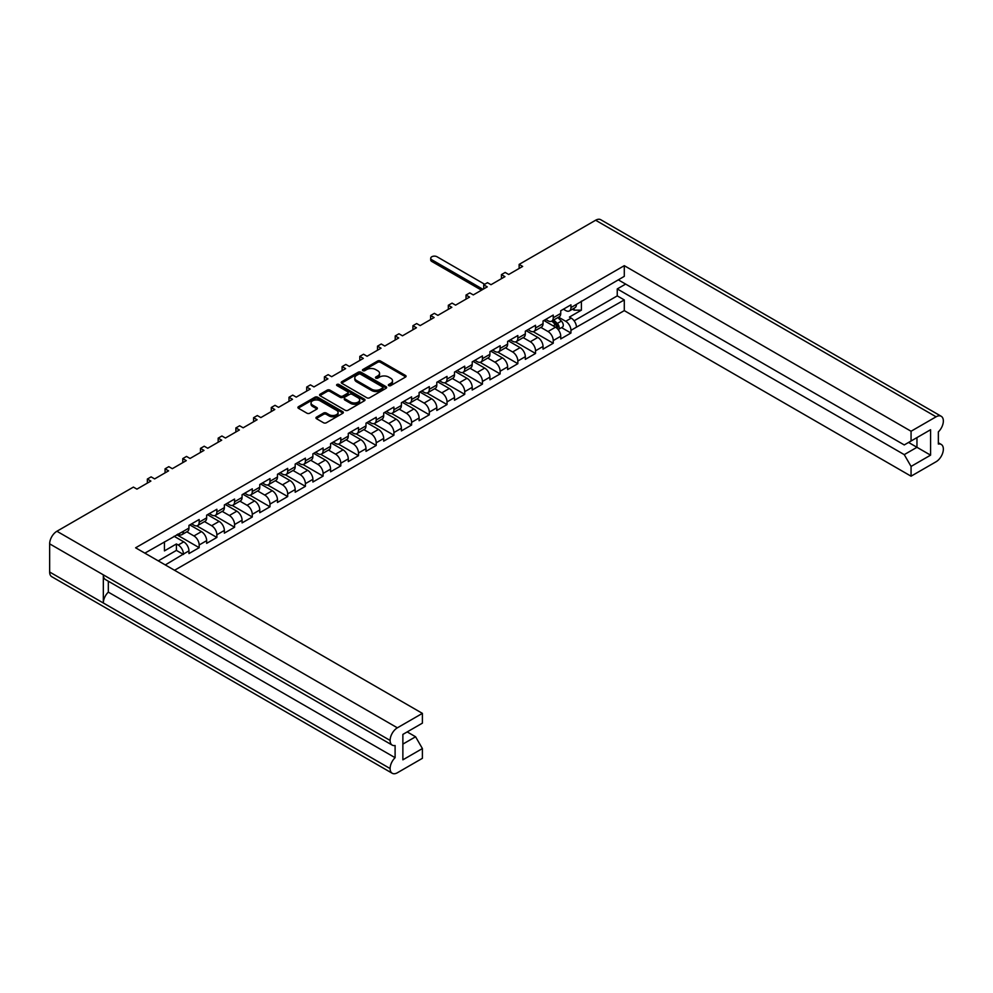 <?xml version="1.0" encoding="UTF-8"?>
<svg xmlns="http://www.w3.org/2000/svg" width="993" height="993" viewBox="0 0 993 993"><rect width="100%" height="100%" fill="white"/><g stroke="black" fill="none" stroke-linecap="round" stroke-linejoin="round"><path stroke-width="1.49" d="M388.76 385.619A1.378 0.794 0 0 0 390.708 385.619L405.504 377.067A1.974 1.142 0 0 0 406.075 376.273A1.974 1.142 0 0 0 405.504 375.466L380.443 360.993A1.974 1.142 0 0 0 377.65 360.993L362.855 369.533A1.378 0.794 0 0 0 364.803 370.662L366.727 369.557A6.306 3.637 0 0 1 375.627 369.557L377.725 370.761A6.306 3.637 0 0 1 379.562 373.331A6.306 3.637 0 0 1 377.725 375.913L375.813 377.017A1.378 0.794 0 0 0 377.762 378.134L379.674 377.03A6.306 3.637 0 0 1 388.586 377.03L390.671 378.234A6.306 3.637 0 0 1 392.52 380.815A6.306 3.637 0 0 1 390.671 383.385L388.76 384.49A1.378 0.794 0 0 0 388.76 385.619L388.76 384.49M323.557 413.051L316.519 417.11A1.974 1.142 0 0 0 315.948 417.916A1.974 1.142 0 0 0 316.519 418.711L323.557 422.77A1.974 1.142 0 0 0 326.337 422.77L342.771 413.287A1.974 1.142 0 0 0 343.355 412.48A1.974 1.142 0 0 0 342.771 411.685L317.71 397.212A1.974 1.142 0 0 0 314.918 397.212L298.496 406.696A1.974 1.142 0 0 0 297.912 407.502A1.974 1.142 0 0 0 298.496 408.309L306.986 413.212A1.974 1.142 0 0 0 309.766 413.212L316.804 409.153A1.974 1.142 0 0 0 317.375 408.346A1.974 1.142 0 0 0 316.804 407.54L312.596 405.107A5.263 3.041 0 0 1 311.045 402.959A5.263 3.041 0 0 1 314.297 400.154A5.263 3.041 0 0 1 320.044 400.812L336.54 410.332A5.263 3.041 0 0 1 338.079 412.48A5.263 3.041 0 0 1 334.827 415.297A5.263 3.041 0 0 1 329.093 414.64L326.337 413.051A1.974 1.142 0 0 0 323.557 413.051L323.557 414.354L316.519 418.413A1.974 1.142 0 0 0 316.308 418.562M133.397 487.091L56.911 531.255L397.374 727.819L422.397 713.371L135.619 547.801L624.287 265.677L911.065 431.247L936.089 416.799L595.626 220.235L519.14 264.399L522.653 266.422L508.701 274.49L505.176 272.454L501.44 274.614L504.953 276.65L491.001 284.706L487.476 282.67L483.728 284.842L487.253 286.865L473.289 294.921L469.776 292.898L466.027 295.058L469.552 297.093L455.588 305.149L452.076 303.113L448.327 305.273L451.84 307.309L437.888 315.364L434.363 313.341L430.627 315.501L434.14 317.537L420.176 325.592L416.663 323.557L412.914 325.716L416.439 327.752L402.475 335.808L398.963 333.785L395.214 335.944L398.727 337.968L384.775 346.036L381.25 344L377.514 346.16L381.027 348.195L367.075 356.251L363.55 354.228L359.801 356.388L363.326 358.411L349.362 366.479L345.849 364.443L342.101 366.603L345.626 368.639L331.662 376.695L328.149 374.659L324.401 376.831L327.913 378.854L313.962 386.922L310.437 384.887L306.7 387.047L310.213 389.082L296.249 397.138L292.736 395.102L288.988 397.274L292.513 399.298L278.549 407.353L275.036 405.33L271.288 407.49L274.8 409.526L260.849 417.581L257.324 415.546L253.587 417.705L257.1 419.741L243.148 427.797L239.623 425.774L235.875 427.933L239.4 429.969L225.436 438.025L221.923 435.989L218.175 438.149L221.7 440.184L207.736 448.24L204.223 446.217L200.474 448.377L203.987 450.4L190.035 458.468L186.51 456.432L182.774 458.592L186.287 460.628L172.323 468.684L168.81 466.66L165.061 468.82L168.587 470.843L154.623 478.911L151.11 476.876L147.361 479.036L150.874 481.071L136.922 489.127L133.397 487.091M341.803 383.298L366.864 397.771A1.974 1.142 0 0 0 369.644 397.771L386.078 388.288A1.974 1.142 0 0 0 386.649 387.481A1.974 1.142 0 0 0 386.078 386.674L361.018 372.214A1.974 1.142 0 0 0 358.225 372.214L341.803 381.697A1.974 1.142 0 0 0 341.22 382.504A1.974 1.142 0 0 0 341.803 383.298M364.419 400.787A1.974 1.142 0 0 0 365.002 399.98A1.974 1.142 0 0 0 364.419 399.174L338.948 384.465A1.378 0.794 0 0 0 336.999 385.594L347.575 391.701A1.974 1.142 0 0 1 348.158 392.508A1.974 1.142 0 0 1 347.575 393.315L342.908 396.008A1.974 1.142 0 0 1 340.127 396.008L329.961 390.137A1.974 1.142 0 0 0 327.181 390.137L320.143 394.196A1.974 1.142 0 0 0 319.572 395.003A1.974 1.142 0 0 0 320.143 395.797L345.204 410.27A1.974 1.142 0 0 0 347.997 410.27L364.419 400.787M147.361 483.107L147.361 479.036M165.061 472.879L165.061 468.82M182.774 462.664L182.774 458.592M200.474 452.436L200.474 448.377M218.175 442.22L218.175 438.149M235.875 431.992L235.875 427.933M253.587 421.777L253.587 417.705M271.288 411.549L271.288 407.49M288.988 401.333L288.988 397.274M306.7 391.105L306.7 387.047M324.401 380.89L324.401 376.831M342.101 370.662L342.101 366.603M359.801 360.447L359.801 356.388M377.514 350.231L377.514 346.16M395.214 340.003L395.214 335.944M412.914 329.788L412.914 325.716M430.627 319.56L430.627 315.501M448.327 309.344L448.327 305.273M466.027 299.116L466.027 295.058M483.728 288.901L483.728 284.842M501.44 278.673L501.44 274.614M519.14 268.458L519.14 264.399M165.297 564.93L183.444 554.057A7.385 4.257 60 0 0 178.231 545.02L176.419 543.965L164.441 550.879L164.441 541.843M174.545 570.28L624.287 310.623L911.065 476.193L936.089 461.745A10.278 5.933 120 0 0 943.35 449.159L943.35 449.159A10.278 5.933 120 0 0 941.227 444.43A10.278 5.933 120 0 0 938.36 444.057L938.36 431.868A10.278 5.933 120 0 0 943.35 421.02L943.35 420.982A10.278 5.933 120 0 0 941.227 416.29A10.278 5.933 120 0 0 936.089 416.799M581.389 301.115L581.389 310.164L569.411 317.077L571.236 318.12A7.385 4.257 -120 0 1 576.449 327.169L624.287 299.936L624.287 310.623M561.566 327.616L570.95 333.027L570.95 330.346A7.385 4.257 60 0 0 565.725 321.298L558.587 317.177M570.95 333.027L560.735 338.923L560.735 336.242L553.238 340.562L553.238 343.243L543.034 349.139L543.034 346.458L535.537 350.777L535.537 353.471L525.322 359.367L525.322 356.686L517.837 361.005L517.837 363.686L507.622 369.582L507.622 366.901L500.137 371.221L500.137 373.914L489.921 379.81L489.921 377.117L482.424 381.449L482.424 384.13L472.209 390.026L472.209 387.344L464.724 391.664L464.724 394.358L454.509 400.253L454.509 397.56L447.024 401.892L447.024 404.573L436.808 410.469L436.808 407.788L429.311 412.107L429.311 414.801L419.108 420.697L419.108 418.003L411.611 422.335L411.611 425.016L401.395 430.912L401.395 428.231L393.911 432.551L393.911 435.244L383.695 441.14L383.695 438.447L376.21 442.779L376.21 445.46L365.995 451.356L365.995 448.675L358.498 452.994L358.498 455.675L348.282 461.584L348.282 458.89L340.798 463.21L340.798 465.903L330.582 471.799L330.582 469.118L323.097 473.438L323.097 476.119L312.882 482.015L312.882 479.334L305.385 483.653L305.385 486.347L295.182 492.243L295.182 489.549L287.685 493.881L287.685 496.562L277.469 502.458L277.469 499.777L269.984 504.096L269.984 506.79L259.769 512.686L259.769 509.992L252.284 514.324L252.284 517.005L242.069 522.901L242.069 520.22L234.571 524.54L234.571 527.233L224.356 533.129L224.356 530.436L216.871 534.768L216.871 537.449L206.656 543.345L206.656 540.664L199.171 544.983L199.171 547.677L188.955 553.573L188.955 550.879L183.444 554.057M183.444 531.255L188.955 528.077A7.385 4.257 60 0 1 187.429 531.466L181.918 534.644A7.385 4.257 60 0 0 183.444 531.255L144.866 553.138M188.955 528.077L188.955 525.396L199.171 519.5L199.171 522.181A7.385 4.257 60 0 1 197.644 525.558A7.385 4.257 60 0 1 193.945 525.198L191.624 523.857M199.171 522.181L206.656 517.862L206.656 515.168L216.871 509.272L216.871 511.966A7.385 4.257 60 0 1 215.344 515.342A7.385 4.257 60 0 1 211.646 514.982L209.324 513.629M216.871 511.966L224.356 507.634L224.356 504.953L234.571 499.057L234.571 501.738A7.385 4.257 60 0 1 233.045 505.127A7.385 4.257 60 0 1 229.358 504.754L227.025 503.414M234.571 501.738L242.069 497.419L242.069 494.725L252.284 488.829L252.284 491.523A7.385 4.257 60 0 1 250.745 494.899A7.385 4.257 60 0 1 247.058 494.539L244.737 493.186M252.284 491.523L259.769 487.191L259.769 484.51L269.984 478.614L269.984 481.295A7.385 4.257 60 0 1 268.458 484.683A7.385 4.257 60 0 1 264.759 484.311L262.437 482.97M269.984 481.295L277.469 476.975L277.469 474.294L287.685 468.386L287.685 471.079A7.385 4.257 60 0 1 286.158 474.455A7.385 4.257 60 0 1 282.471 474.095L280.138 472.755M287.685 471.079L295.182 466.76L295.182 464.066L305.385 458.17L305.385 460.851A7.385 4.257 60 0 1 303.858 464.24A7.385 4.257 60 0 1 300.171 463.868L297.838 462.527M305.385 460.851L312.882 456.532L312.882 453.851L323.097 447.955L323.097 450.636A7.385 4.257 60 0 1 321.571 454.012A7.385 4.257 60 0 1 317.872 453.652L315.551 452.311M323.097 450.636L330.582 446.316L330.582 443.623L340.798 437.727L340.798 440.42A7.385 4.257 60 0 1 339.271 443.797A7.385 4.257 60 0 1 335.572 443.424L333.251 442.084M340.798 440.42L348.282 436.088L348.282 433.407L358.498 427.511L358.498 430.192A7.385 4.257 60 0 1 356.971 433.569A7.385 4.257 60 0 1 353.285 433.209L350.951 431.868M358.498 430.192L365.995 425.873L365.995 423.179L376.21 417.283L376.21 419.977A7.385 4.257 60 0 1 374.671 423.353A7.385 4.257 60 0 1 370.985 422.981L368.664 421.64M376.21 419.977L383.695 415.645L383.695 412.964L393.911 407.068L393.911 409.749A7.385 4.257 60 0 1 392.384 413.125A7.385 4.257 60 0 1 388.685 412.765L386.364 411.425M393.911 409.749L401.395 405.429L401.395 402.736L411.611 396.84L411.611 399.534A7.385 4.257 60 0 1 410.084 402.91A7.385 4.257 60 0 1 406.398 402.55L404.064 401.197M411.611 399.534L419.108 395.202L419.108 392.52L429.311 386.625L429.311 389.306A7.385 4.257 60 0 1 427.784 392.694A7.385 4.257 60 0 1 424.098 392.322L421.764 390.981M429.311 389.306L436.808 384.986L436.808 382.293L447.024 376.397L447.024 379.09A7.385 4.257 60 0 1 445.497 382.466A7.385 4.257 60 0 1 441.798 382.106L439.477 380.753M447.024 379.09L454.509 374.758L454.509 372.077L464.724 366.181L464.724 368.862A7.385 4.257 60 0 1 463.197 372.251A7.385 4.257 60 0 1 459.498 371.879L457.177 370.538M464.724 368.862L472.209 364.543L472.209 361.862L482.424 355.953L482.424 358.647A7.385 4.257 60 0 1 480.897 362.023A7.385 4.257 60 0 1 477.211 361.663L474.877 360.31M482.424 358.647L489.921 354.315L489.921 351.634L500.137 345.738L500.137 348.419A7.385 4.257 60 0 1 498.598 351.807A7.385 4.257 60 0 1 494.911 351.435L492.59 350.095M500.137 348.419L507.622 344.099L507.622 341.418L517.837 335.522L517.837 338.203A7.385 4.257 60 0 1 516.31 341.58A7.385 4.257 60 0 1 512.611 341.22L510.29 339.879M517.837 338.203L525.322 333.884L525.322 331.19L535.537 325.294L535.537 327.975A7.385 4.257 60 0 1 534.011 331.364A7.385 4.257 60 0 1 530.324 330.992L527.991 329.651M535.537 327.975L543.034 323.656L543.034 320.975L553.238 315.079L553.238 317.76A7.385 4.257 60 0 1 551.711 321.136A7.385 4.257 60 0 1 548.024 320.776L545.691 319.436M553.238 317.76L560.735 313.44L560.735 310.747L570.95 304.851L570.95 307.545A7.385 4.257 60 0 1 569.423 310.921A7.385 4.257 60 0 1 565.725 310.548L563.403 309.208M624.287 265.677L624.287 276.352L576.449 304.367A7.385 4.257 -120 0 1 574.922 307.743L569.423 310.921M402.873 744.105L415.583 736.769L422.397 748.561L402.873 759.831L402.873 734.41L422.397 723.14L422.397 713.371M397.374 727.819A10.278 5.933 120 0 0 390.112 740.393L390.112 740.43A10.278 5.933 120 0 0 392.235 745.122A10.278 5.933 120 0 0 395.102 745.507L395.102 757.696A10.278 5.933 120 0 0 390.112 768.545L390.112 768.57A10.278 5.933 120 0 0 392.235 773.274A10.278 5.933 120 0 0 397.374 772.765L422.397 758.317L422.397 748.561M415.583 736.769L407.192 731.915M177.884 534.073L178.231 534.271A7.385 4.257 60 0 0 181.918 534.644M178.231 545.02L183.73 541.843L174.085 536.27M183.73 541.843A7.385 4.257 60 0 1 188.955 550.879M581.389 310.164L574.128 310.164L574.128 308.202M572.427 309.183L574.128 310.164M911.065 431.247L911.065 441.004L904.251 444.938L618.267 279.827M911.065 441.004L930.578 429.733L930.578 455.154L911.065 466.425L911.065 476.193M911.065 466.425L904.251 454.633L617.249 288.926L625.652 284.085M624.287 299.936L617.249 295.877L617.249 288.926M199.171 544.983A7.385 4.257 60 0 0 193.945 535.947L186.808 531.814M193.945 535.947L201.442 531.615L189.8 524.9M206.656 517.862A7.385 4.257 60 0 1 205.129 521.238L197.644 525.558M201.442 531.615A7.385 4.257 60 0 1 206.656 540.664M216.871 534.768A7.385 4.257 60 0 0 211.646 525.719L204.508 521.598M211.646 525.719L219.143 521.399L207.512 514.684M224.356 507.634A7.385 4.257 60 0 1 222.829 511.023L215.344 515.342M219.143 521.399A7.385 4.257 60 0 1 224.356 530.436M234.571 524.54A7.385 4.257 60 0 0 229.358 515.504L222.209 511.383M229.358 515.504L236.843 511.172L225.212 504.456M242.069 497.419A7.385 4.257 60 0 1 240.542 500.795L233.045 505.127M236.843 511.172A7.385 4.257 60 0 1 242.069 520.22M252.284 514.324A7.385 4.257 60 0 0 247.058 505.276L239.909 501.155M247.058 505.276L254.543 500.956L242.913 494.241M259.769 487.191A7.385 4.257 60 0 1 258.242 490.579L250.745 494.899M254.543 500.956A7.385 4.257 60 0 1 259.769 509.992M269.984 504.096A7.385 4.257 60 0 0 264.759 495.06L257.621 490.939M264.759 495.06L272.256 490.728L260.625 484.013M277.469 476.975A7.385 4.257 60 0 1 275.942 480.351L268.458 484.683M272.256 490.728A7.385 4.257 60 0 1 277.469 499.777M287.685 493.881A7.385 4.257 60 0 0 282.471 484.832L275.322 480.711M282.471 484.832L289.956 480.513L278.325 473.798M295.182 466.76A7.385 4.257 60 0 1 293.643 470.136L286.158 474.455M289.956 480.513A7.385 4.257 60 0 1 295.182 489.549M305.385 483.653A7.385 4.257 60 0 0 300.171 474.617L293.022 470.496M300.171 474.617L307.656 470.297L296.026 463.582M312.882 456.532A7.385 4.257 60 0 1 311.355 459.908L303.858 464.24M307.656 470.297A7.385 4.257 60 0 1 312.882 479.334M323.097 473.438A7.385 4.257 60 0 0 317.872 464.401L310.735 460.268M317.872 464.401L325.369 460.069L313.726 453.354M330.582 446.316A7.385 4.257 60 0 1 329.055 449.692L321.571 454.012M325.369 460.069A7.385 4.257 60 0 1 330.582 469.118M340.798 463.21A7.385 4.257 60 0 0 335.572 454.173L328.435 450.052M335.572 454.173L343.069 449.854L331.439 443.139M348.282 436.088A7.385 4.257 60 0 1 346.756 439.465L339.271 443.797M343.069 449.854A7.385 4.257 60 0 1 348.282 458.89M358.498 452.994A7.385 4.257 60 0 0 353.285 443.958L346.135 439.825M353.285 443.958L360.769 439.626L349.139 432.911M365.995 425.873A7.385 4.257 60 0 1 364.468 429.249L356.971 433.569M360.769 439.626A7.385 4.257 60 0 1 365.995 448.675M376.21 442.779A7.385 4.257 60 0 0 370.985 433.73L363.835 429.609M370.985 433.73L378.47 429.41L366.839 422.695M383.695 415.645A7.385 4.257 60 0 1 382.168 419.021L374.671 423.353M378.47 429.41A7.385 4.257 60 0 1 383.695 438.447M393.911 432.551A7.385 4.257 60 0 0 388.685 423.514L381.548 419.381M388.685 423.514L396.182 419.183L384.552 412.467M401.395 405.429A7.385 4.257 60 0 1 399.869 408.806L392.384 413.125M396.182 419.183A7.385 4.257 60 0 1 401.395 428.231M411.611 422.335A7.385 4.257 60 0 0 406.398 413.287L399.248 409.166M406.398 413.287L413.882 408.967L402.252 402.252M419.108 395.202A7.385 4.257 60 0 1 417.569 398.59L410.084 402.91M413.882 408.967A7.385 4.257 60 0 1 419.108 418.003M429.311 412.107A7.385 4.257 60 0 0 424.098 403.071L416.948 398.938M424.098 403.071L431.583 398.739L419.952 392.024M436.808 384.986A7.385 4.257 60 0 1 435.282 388.362L427.784 392.694M431.583 398.739A7.385 4.257 60 0 1 436.808 407.788M447.024 401.892A7.385 4.257 60 0 0 441.798 392.843L434.661 388.722M441.798 392.843L449.295 388.524L437.652 381.809M454.509 374.758A7.385 4.257 60 0 1 452.982 378.147L445.497 382.466M449.295 388.524A7.385 4.257 60 0 1 454.509 397.56M464.724 391.664A7.385 4.257 60 0 0 459.498 382.628L452.361 378.507M459.498 382.628L466.995 378.296L455.365 371.581M472.209 364.543A7.385 4.257 60 0 1 470.682 367.919L463.197 372.251M466.995 378.296A7.385 4.257 60 0 1 472.209 387.344M482.424 381.449A7.385 4.257 60 0 0 477.211 372.4L470.061 368.279M477.211 372.4L484.696 368.08L473.065 361.365M489.921 354.315A7.385 4.257 60 0 1 488.395 357.703L480.897 362.023M484.696 368.08A7.385 4.257 60 0 1 489.921 377.117M500.137 371.221A7.385 4.257 60 0 0 494.911 362.184L487.762 358.063M494.911 362.184L502.396 357.865L490.765 351.137M507.622 344.099A7.385 4.257 60 0 1 506.095 347.476L498.598 351.807M502.396 357.865A7.385 4.257 60 0 1 507.622 366.901M517.837 361.005A7.385 4.257 60 0 0 512.611 351.956L505.474 347.835M512.611 351.956L520.109 347.637L508.478 340.922M525.322 333.884A7.385 4.257 60 0 1 523.795 337.26L516.31 341.58M520.109 347.637A7.385 4.257 60 0 1 525.322 356.686M535.537 350.777A7.385 4.257 60 0 0 530.324 341.741L523.174 337.62M530.324 341.741L537.809 337.421L526.178 330.706M543.034 323.656A7.385 4.257 60 0 1 541.495 327.032L534.011 331.364M537.809 337.421A7.385 4.257 60 0 1 543.034 346.458M553.238 340.562A7.385 4.257 60 0 0 548.024 331.525L540.875 327.392M548.024 331.525L555.509 327.194L543.879 320.478M560.735 313.44A7.385 4.257 60 0 1 559.208 316.817L551.711 321.136M555.509 327.194A7.385 4.257 60 0 1 560.735 336.242M392.235 773.274L51.773 576.71A10.278 5.933 -60 0 1 49.65 572.018L390.112 768.57M392.235 745.122L105.457 579.564A10.278 5.933 -60 0 1 103.334 574.86L390.112 740.43L49.65 543.841L49.65 572.018M49.65 543.841A10.278 5.933 -60 0 1 56.911 531.255M595.626 220.235A10.278 5.933 -60 0 1 600.765 219.726L941.227 416.29M103.334 574.86L103.334 602.974A10.278 5.933 -60 0 1 108.324 592.126L108.324 581.215M533.179 331.662L553.238 343.243M515.466 341.877L535.537 353.471M497.766 352.105L517.837 363.686M480.066 362.321L500.137 373.914M462.366 372.549L482.424 384.13M444.653 382.764L464.724 394.358M426.953 392.992L447.024 404.573M409.253 403.208L429.311 414.801M391.54 413.436L411.611 425.016M373.84 423.651L393.911 435.244M356.139 433.879L376.21 445.46M338.439 444.094L358.498 455.675M320.727 454.322L340.798 465.903M303.026 464.538L323.097 476.119M285.326 474.753L305.385 486.347M267.613 484.981L287.685 496.562M249.913 495.197L269.984 506.79M232.213 505.425L252.284 517.005M214.513 515.64L234.571 527.233M196.8 525.868L216.871 537.449M176.754 534.731L199.171 547.677M108.324 592.126L395.102 757.696M574.115 320.789L617.249 295.877M904.251 454.633L916.961 447.297L908.57 442.444M930.578 455.154L916.961 447.297L916.961 437.603L930.578 429.733M183.444 554.454L176.419 550.395L176.419 543.965M158.259 560.871L176.419 550.395M388.933 385.694L390.671 384.688A6.306 3.637 0 0 0 392.52 382.119L392.52 380.815M379.562 373.331L379.562 374.646A6.306 3.637 0 0 1 377.725 377.216L375.975 378.221M405.715 376.918A1.974 1.142 0 0 0 405.504 376.769L380.443 362.308A1.974 1.142 0 0 0 377.65 362.308L363.028 370.749M386.289 388.139A1.974 1.142 0 0 0 386.078 387.99L361.018 373.517A1.974 1.142 0 0 0 358.225 373.517L341.803 383A1.974 1.142 0 0 0 341.58 383.149M382.59 388.04A1.378 0.794 0 0 0 382.59 386.922L360.596 374.224A1.378 0.794 0 0 0 358.647 374.224L356.624 375.379A6.306 3.637 0 0 0 354.786 377.961A6.306 3.637 0 0 0 356.624 380.53L371.667 389.206A6.306 3.637 0 0 0 380.58 389.206L382.59 388.04L382.59 389.355A1.378 0.794 0 0 0 383 388.797L383 387.481M354.786 377.961L354.786 379.264A6.306 3.637 0 0 0 356.624 381.846L356.624 380.53M382.59 389.355L380.58 390.522A6.306 3.637 0 0 1 371.667 390.522L356.624 381.846M348.158 392.508L348.158 393.824A1.974 1.142 0 0 1 347.575 394.618L342.908 397.312A1.974 1.142 0 0 1 340.127 397.312L329.961 391.441A1.974 1.142 0 0 0 327.181 391.441L320.143 395.512A1.974 1.142 0 0 0 319.932 395.661M364.642 400.638A1.974 1.142 0 0 0 364.419 400.489L338.948 385.781A1.378 0.794 0 0 0 337.161 385.694M350.678 402.091A5.263 3.041 0 0 0 356.413 402.748A5.263 3.041 0 0 0 359.665 399.943A5.263 3.041 0 0 0 358.125 397.796L352.304 394.432A1.974 1.142 0 0 0 349.524 394.432L344.856 397.126A1.974 1.142 0 0 0 344.286 397.932A1.974 1.142 0 0 0 344.856 398.739L350.678 402.091L350.678 403.406A5.263 3.041 0 0 0 356.413 404.064A5.263 3.041 0 0 0 359.665 401.259L359.665 399.943M344.286 397.932L344.286 399.248A1.974 1.142 0 0 0 344.856 400.042L344.856 398.739M350.678 403.406L344.856 400.042M338.079 412.48L338.079 413.796A5.263 3.041 0 0 1 334.827 416.601A5.263 3.041 0 0 1 329.093 415.943L326.337 414.354A1.974 1.142 0 0 0 323.557 414.354M311.045 402.959L311.045 404.263A5.263 3.041 0 0 0 312.596 406.422L312.596 405.107M317.015 409.004A1.974 1.142 0 0 0 316.804 408.855L312.596 406.422M342.995 413.138A1.974 1.142 0 0 0 342.771 412.989L317.71 398.516A1.974 1.142 0 0 0 314.918 398.516L298.496 408.011A1.974 1.142 0 0 0 298.272 408.16M551.847 321.062L555.385 324.562A4.009 2.321 60 0 1 557.272 328.559M544.449 320.156L546.038 321.72M484.696 284.283L437.032 256.765A3.687 2.135 0 0 0 433.01 256.293A3.687 2.135 0 0 0 430.726 258.267A3.687 2.135 0 0 0 431.818 259.781L482.995 289.323M552.617 320.615L556.825 324.761A1.924 1.117 60 0 1 557.321 327.653A1.924 1.117 60 0 1 557.147 327.715M553.771 319.957L557.309 323.445A4.009 2.321 60 0 1 558.364 329.453A4.009 2.321 60 0 1 558.165 329.552M557.855 317.599L561.393 321.087A4.009 2.321 60 0 1 562.46 327.094L558.364 329.453M481.518 290.179L431.818 261.482A3.687 2.135 180 0 1 430.726 259.967L430.726 258.267M576.449 327.169L570.95 330.346M570.95 307.545L576.449 304.367M565.725 321.298L571.236 318.12M390.112 768.545L103.334 602.974M390.671 384.688L390.671 383.385M375.813 378.134L375.813 377.017M377.725 377.216L377.725 375.913M362.855 370.662L362.855 369.533M377.65 362.308L377.65 360.993M380.443 362.308L380.443 360.993M405.504 376.769L405.504 375.466M341.803 383L341.803 381.697M358.225 373.517L358.225 372.214M361.018 373.517L361.018 372.214M386.078 387.99L386.078 386.674M371.667 390.522L371.667 389.206M380.58 390.522L380.58 389.206M320.143 395.512L320.143 394.196M327.181 391.441L327.181 390.137M329.961 391.441L329.961 390.137M340.127 397.312L340.127 396.008M342.908 397.312L342.908 396.008M347.575 394.618L347.575 393.315M338.948 385.781L338.948 384.465M364.419 400.489L364.419 399.174M316.519 418.413L316.519 417.11M326.337 414.354L326.337 413.051M329.093 415.943L329.093 414.64M316.804 408.855L316.804 407.54M298.496 408.011L298.496 406.696M314.918 398.516L314.918 397.212M317.71 398.516L317.71 397.212M342.771 412.989L342.771 411.685M555.385 324.562L553.163 325.841M557.731 326.771L556.999 327.181M561.393 321.087L557.309 323.445M431.818 261.482L431.818 259.781M941.227 444.43L938.36 442.779"/></g></svg>

